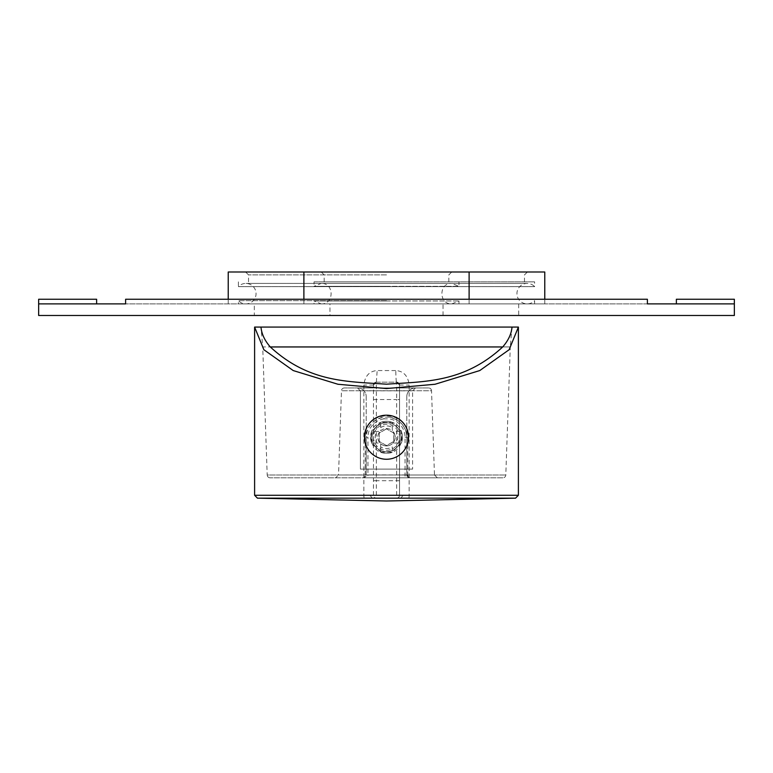 <?xml version="1.0" encoding="UTF-8"?>
<svg xmlns="http://www.w3.org/2000/svg" width="773" height="773" viewBox="0 0 773 773"><rect width="100%" height="100%" fill="white"/><g stroke="black" fill="none" stroke-linecap="round" stroke-linejoin="round"><path stroke-width="0.58" stroke-dasharray="3.87 2.9" d="M402.975 495.203L399.544 495.203L399.544 385.051L396.646 382.152L376.354 382.152L373.456 385.051A2.899 2.899 0 0 1 376.354 382.152L373.456 385.051A2.899 2.899 0 0 1 376.354 382.152L396.646 382.152A11.595 0.821 -90 0 1 395.824 370.557C403.622 371.117 408.067 375.949 409.149 385.051L409.149 495.271L402.975 495.203L401.139 498.102L372.103 498.102L400.897 498.102M399.544 480.709L396.646 480.709L396.646 498.102A2.899 2.899 0 0 0 399.544 495.203A2.899 2.899 0 0 1 396.646 498.102A2.899 2.899 0 0 0 399.544 495.203L399.544 385.051A2.899 2.899 0 0 0 396.646 382.152L399.544 385.051A2.899 2.899 0 0 0 396.646 382.152L396.646 399.544L399.544 399.544M373.456 495.203L373.456 385.051L373.456 495.203A2.899 2.899 0 0 0 376.354 498.102A2.899 2.899 0 0 1 373.456 495.203L363.851 495.271L363.851 385.051C364.933 375.949 369.378 371.117 377.176 370.557L395.824 370.557M370.025 495.203L372.103 498.102M515.562 498.16L401.139 498.102M371.765 498.102L257.438 498.16M380.703 452.079L392.298 452.079L401.351 443.026L401.351 431.431L392.298 422.377L380.703 422.377L371.649 431.431L371.649 443.026L380.703 452.079L380.703 443.712A8.696 8.696 0 0 0 392.298 443.712A8.696 8.696 0 0 1 380.703 443.712L380.703 452.079A15.943 15.943 0 0 0 392.298 452.079A15.943 15.943 0 0 1 380.703 452.079M518.393 327.076L512.016 327.076L510.277 346.951L502.701 346.951L510.277 346.951L505.803 475.009A2.899 2.899 90 0 1 502.904 477.811L270.096 477.811L502.904 477.811M270.096 477.811A2.899 2.899 -90 0 1 267.197 475.009L505.803 475.009L267.197 475.009L262.723 346.951L270.299 346.951L262.723 346.951L260.984 327.076L254.607 327.076M373.456 399.544L376.354 399.544L376.354 382.152L377.176 370.557M380.703 427.527L380.703 422.377A15.943 15.943 0 0 1 392.298 422.377A15.943 15.943 0 0 0 380.703 422.377C364.489 427.701 369.494 454.128 386.5 453.171C403.506 454.128 408.511 427.701 392.298 422.377L392.298 430.745A8.696 8.696 0 0 0 380.703 430.745L380.703 422.377L392.298 422.377L392.298 430.745A8.696 8.696 0 0 0 380.703 430.745L380.703 427.527A11.305 11.305 0 0 1 392.298 427.527M407.758 474.97L406.791 474.912L406.791 437.228C406.076 426.435 400.211 419.729 389.186 417.12L383.814 417.12C372.808 419.7 366.943 426.406 366.209 437.228L366.209 474.912A2.899 2.899 0 0 1 363.31 477.811L437.363 477.811L363.31 477.811L366.209 474.912A2.899 2.899 0 0 1 363.31 477.811L365.243 475.009L365.262 437.286L366.209 437.228L366.209 474.912L365.243 474.97M428.629 387.949L344.371 387.949L428.629 387.949A2.899 2.899 90 0 1 431.527 390.752L341.473 390.752L431.527 390.752L434.474 475.009L406.791 475.009L406.791 437.228L406.791 474.912A2.899 2.899 0 0 0 409.69 477.811L407.758 475.009L407.738 437.286C408.888 409.023 364.296 408.646 365.262 437.286M406.791 475.009L409.69 477.811M400.994 437.228A14.494 14.494 0 0 0 386.5 422.734A14.494 14.494 0 0 0 372.006 437.228A14.494 14.494 0 0 0 386.5 451.722A14.494 14.494 0 0 0 400.994 437.228A14.494 14.494 0 0 0 386.5 422.734A14.494 14.494 0 0 0 372.006 437.228A14.494 14.494 0 0 0 386.5 451.722A14.494 14.494 0 0 0 400.994 437.228M344.371 387.949A2.899 2.899 -90 0 0 341.473 390.752L338.526 475.009L367.948 474.912L367.948 477.811M406.791 474.912L405.052 474.912L405.052 437.228A18.552 18.552 0 0 0 388.954 418.84L384.036 418.84L383.814 417.12A20.291 20.291 0 0 0 366.209 437.228L367.948 437.228L367.948 474.912L405.052 474.912L405.052 477.811M405.052 437.228L406.791 437.228A20.291 20.291 0 0 0 389.186 417.12L388.954 418.84M357.513 387.949L415.488 387.949L357.513 387.949A8.696 8.696 0 0 1 366.209 396.646A8.696 8.696 0 0 0 357.513 387.949L360.411 390.848L360.411 469.114L412.589 469.114L360.411 469.114L360.411 390.848L357.513 387.949M415.488 387.949A8.696 8.696 0 0 0 406.791 396.646A8.696 8.696 0 0 1 415.488 387.949L412.589 390.848L415.488 387.949M406.791 396.646L406.791 469.114L406.791 396.646M366.209 396.646L366.209 469.114L366.209 396.646M360.411 390.848L412.589 390.848L412.589 469.114L412.589 390.848M373.456 437.228A13.044 13.044 0 0 0 386.5 450.273A13.044 13.044 0 0 0 399.544 437.228A13.044 13.044 0 0 0 386.5 424.184A13.044 13.044 0 0 0 373.456 437.228M386.5 428.86L379.253 433.044L379.253 441.412L386.5 445.596L393.747 441.412L393.747 433.044L386.5 428.86L393.747 433.044L393.747 441.412L386.5 445.596L379.253 441.412L379.253 433.044L386.5 428.86M396.201 431.431L401.351 431.431A15.943 15.943 0 0 1 401.351 443.026L392.984 443.026A8.696 8.696 0 0 0 392.984 431.431A8.696 8.696 0 0 1 392.984 443.026L401.351 443.026A15.943 15.943 0 0 0 401.351 431.431L396.201 431.431A11.305 11.305 0 0 1 396.201 443.026M376.799 443.026L371.649 443.026A15.943 15.943 0 0 1 371.649 431.431L380.016 431.431A8.696 8.696 0 0 0 380.016 443.026L371.649 443.026A15.943 15.943 0 0 1 371.649 431.431L380.016 431.431A8.696 8.696 0 0 0 380.016 443.026L376.799 443.026A11.305 11.305 0 0 1 376.799 431.431M408.531 437.228A22.031 22.031 0 0 1 386.5 459.259A22.031 22.031 0 0 1 364.469 437.228A22.031 22.031 0 0 1 386.5 415.198A22.031 22.031 0 0 1 408.531 437.228M392.298 446.929L392.298 452.079L392.298 446.929A11.305 11.305 0 0 1 380.703 446.929M647.388 303.886L125.613 303.886L734.35 303.886L676.375 303.886L734.35 303.886L734.35 315.481L38.65 315.481L38.65 303.886L125.613 303.886L125.613 299.248L125.613 303.886L125.613 299.248L647.388 299.248L125.613 299.248L647.388 299.248L647.388 303.886M314.031 281.855L534.626 281.855L314.031 281.855L314.031 286.339L386.5 286.339L314.031 286.339L321.191 283.42L386.5 283.42L321.191 283.42C334.39 282.783 334.39 304.523 321.191 303.886L544.772 303.886L238.374 303.886L534.626 303.886L314.031 303.886L458.969 303.886L321.191 303.886L314.031 300.968L386.5 300.968L314.031 300.968L314.031 303.886M38.65 303.886L38.65 299.248L96.625 299.248L96.625 303.886M676.375 303.886L676.375 299.248L734.35 299.248L734.35 303.886M254.317 315.481L518.683 315.481L254.317 315.481L254.317 303.886L518.683 303.886L518.683 315.481M329.974 315.481L443.026 315.481L329.974 315.481L329.974 303.886L443.026 303.886L443.026 315.481M518.683 303.886L254.317 303.886M386.5 300.668L238.374 300.668L386.5 300.668M534.626 303.886L534.626 300.668A10.233 10.233 0 0 1 516.944 293.653A10.233 10.233 0 0 1 534.626 286.638L238.374 286.638A10.233 10.233 0 0 1 256.056 293.653A10.233 10.233 0 0 1 238.374 300.668L238.374 303.886M238.374 281.855L238.374 286.638L534.626 286.638L534.626 281.855M386.5 274.898L248.519 274.898L386.5 274.898M544.772 271.999L228.228 271.999M443.026 303.886L329.974 303.886M386.5 300.968L458.969 300.968L386.5 300.968M386.5 286.339L458.969 286.339L386.5 286.339M386.5 281.855L324.177 281.855L386.5 281.855M373.456 480.709L376.354 480.709L376.354 399.544L396.646 399.544L396.646 480.709L376.354 480.709L376.354 498.102M373.456 385.051L363.851 385.051M254.607 495.271L363.851 495.271A2.899 0.502 -90 0 0 364.334 498.16M518.393 495.271L409.149 495.271A2.899 0.502 -90 0 1 408.666 498.16M399.544 385.051L409.149 385.051M384.036 418.84A18.552 18.552 0 0 0 367.948 437.228M437.363 477.811L434.474 475.009L338.526 475.009L335.637 477.811M407.738 437.286L406.791 437.228M527.176 283.42L245.824 283.42L527.176 283.42M245.824 303.886L527.176 303.886L245.824 303.886M248.519 281.855L248.519 274.898L245.621 271.999M228.228 303.886L228.228 299.248M544.772 303.886L544.772 299.248M524.481 281.855L524.481 274.898L527.379 271.999M458.969 303.886L458.969 300.968L451.809 303.886C438.61 304.523 438.61 282.783 451.809 283.42L386.5 283.42L451.809 283.42L458.969 286.339L458.969 281.855M386.5 303.886L451.809 303.886L386.5 303.886M324.177 281.855L324.177 274.898L321.278 271.999M303.886 303.886L303.886 299.248M469.114 303.886L469.114 299.248M448.823 281.855L448.823 274.898L451.722 271.999"/><path stroke-width="1.16" d="M515.562 498.16L386.5 501.001L257.438 498.16L515.562 498.16L518.393 495.271L518.393 327.076L254.607 327.076L263.864 349.715L293.238 370.567L337.956 384.258L386.5 388.577L435.044 384.258L479.762 370.567L509.136 349.715L518.393 327.076M254.607 327.076L254.607 495.271L518.393 495.271M512.016 327.076L260.984 327.076C261.583 333.917 264.685 340.535 270.299 346.951C309.036 382.683 347.763 381.476 386.5 384.191C425.237 381.476 463.964 382.683 502.701 346.951C508.315 340.535 511.417 333.917 512.016 327.076M502.701 346.951L270.299 346.951M408.531 437.228A22.031 22.031 0 0 1 386.5 459.259A22.031 22.031 0 0 1 364.469 437.228A22.031 22.031 0 0 1 386.5 415.198A22.031 22.031 0 0 1 408.531 437.228M734.35 303.886L647.388 303.886L647.388 299.248L125.613 299.248L125.613 303.886L38.65 303.886L38.65 315.481L734.35 315.481L734.35 299.248L676.375 299.248L676.375 303.886M38.65 303.886L38.65 299.248L96.625 299.248L96.625 303.886M228.228 299.248L228.228 271.999L544.772 271.999L544.772 299.248M254.607 495.271L257.438 498.16M303.886 299.248L303.886 271.999M469.114 299.248L469.114 271.999"/></g></svg>
